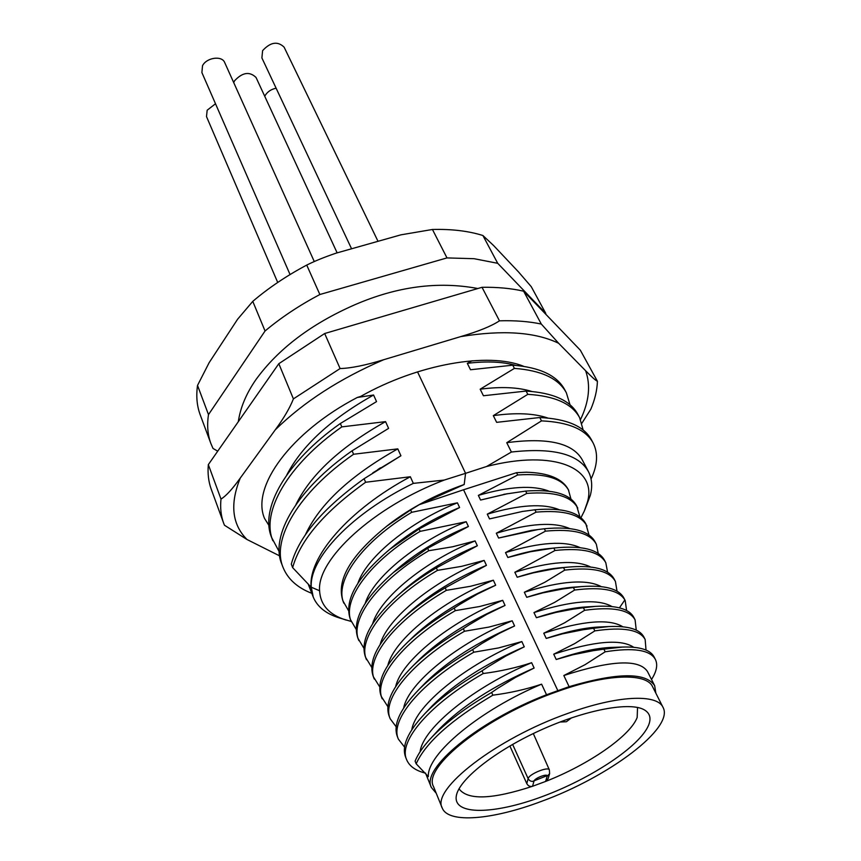 <?xml version="1.0" encoding="UTF-8"?>
<svg xmlns="http://www.w3.org/2000/svg" width="861" height="861" viewBox="0 0 861 861"><rect width="100%" height="100%" fill="white"/><g stroke="black" fill="none" stroke-linecap="round" stroke-linejoin="round"><path stroke-width="1.29" d="M217.725 451.175L213.011 448.463L210.923 443.641C207.673 434.945 206.866 425.269 208.491 414.625L265.059 330.99C281.203 317.461 299.477 305.311 319.861 294.516L446.988 257.913L474.163 258.709L497.712 263.305L545.723 313.307L545.809 314.276M305.44 534.681C319.668 504.062 350.459 475.466 397.804 448.872L400.914 455.781L364.106 478.727L365.634 482.257L410.342 476.746L413.323 483.376L444.222 480.072L465.564 473.324L417.531 371.855M397.804 448.872L353.58 454.253L352.095 450.798L388.591 428.38L385.556 421.632L341.806 426.884L340.353 423.504L376.548 401.613L373.577 395.016L357.293 397.47L360.63 396.447C418.102 363.945 488.607 351.869 523.671 366.323M558.628 343.27L585.62 370.736C591.722 376.978 595.651 380.487 597.416 381.262L580.357 350.223L523.617 291.19C511.294 288.349 497.432 287.057 482.02 287.294L324.672 333.519L340.095 368.551C350.933 368.25 365.495 365.301 383.769 359.694L460.743 336.597C478.651 331.334 491.566 326.071 499.466 320.819C514.996 320.357 528.945 321.444 541.311 324.059L558.628 343.27C535.187 331.991 502.566 329.774 460.743 336.597M208.33 464.628L220.997 499.068C220.093 507.839 220.965 515.857 223.623 523.111L211.236 489.188C208.513 481.751 207.544 473.561 208.33 464.628L278.813 363.697L324.672 333.519M597.416 381.262C597.114 390.184 594.929 399.482 590.85 409.147L581.907 423.203M223.623 523.111L224.463 525.232L246.999 539.503L279.599 555.862M278.813 363.697L293.407 398.891C289.877 407.877 283.829 418.198 275.262 429.833L240.262 478.081C232.352 489.113 225.937 496.108 220.997 499.068M268.966 525.479L264.542 518.451C250.863 486.842 290.953 432.05 357.293 397.47M340.095 368.551L293.407 398.891M482.02 287.294L499.466 320.819M523.617 291.19L541.311 324.059M286.81 474.938C301.92 445.654 330.85 419.016 373.577 395.016M340.353 423.504C285.992 461.733 259.581 508.819 271.602 537.458L279.179 551.664M341.806 426.884C287.359 465.123 260.861 512.166 272.851 540.74M295.958 504.568C310.681 474.562 340.547 446.913 385.556 421.632M352.095 450.798C296.98 489.177 269.923 535.897 281.73 563.944L283.011 567.302C287.746 579.044 297.346 587.719 311.79 593.315M353.58 454.253C298.369 492.653 271.237 539.33 283.011 567.302M410.342 476.746C348.791 509.464 307.162 557.906 311.251 588.257L309.96 585.932L292.643 567.625L291.298 564.138C298.832 536.597 323.101 508.13 364.106 478.727M372.759 472.883L400.914 455.781M351.18 621.448L339.449 617.95C326.039 613.828 317.3 606.854 313.232 597.007L311.273 587.213C309.11 558.649 351.525 513.36 413.323 483.376M346.273 620.124C329.289 614.862 320.4 605.068 319.582 590.743C316.783 559.553 373.265 507 444.222 480.072M472.065 360.781L467.319 363.331L470.504 369.746L512.747 365.182L514.404 368.39L480.169 389.194L483.43 395.748L526.103 391.066L527.804 394.338L493.31 415.637L496.646 422.342L539.772 417.531L541.504 420.878L506.752 442.694L511.402 452.036C552.816 447.397 578.506 453.93 588.461 471.656C591.959 478.501 592.605 486.357 590.377 495.193L587.385 502.221C597.491 468.233 554.893 448.99 486.605 466.49L465.564 473.324L464.197 484.506C435.914 494.515 411.171 507.57 389.968 523.649L385.911 526.846M419.329 504.643L463.552 489.769L557.853 690.673L546.531 694.752L541.612 684.172C526.34 689.284 510.089 692.954 492.858 695.182L491.653 692.459L497.647 688.37L515.664 677.327L534.121 668.039L531.646 662.701C516.492 667.716 500.359 671.322 483.247 673.528L482.052 670.837L488.036 666.812L505.945 655.964L524.274 646.826L521.841 641.574L498.508 647.946L473.787 652.218L472.624 649.581L481.514 643.716L499.358 633.33L514.587 625.958L512.187 620.792L489.016 627.066L464.488 631.253L463.336 628.659L469.234 624.763L486.939 614.27L505.052 605.423L502.695 600.343L479.674 606.51L455.34 610.632L454.199 608.081L460.075 604.25L477.694 593.907L495.667 585.222L493.353 580.228L470.504 586.287L446.332 590.345L445.212 587.826L486.433 565.343L484.151 560.414L461.464 566.377L437.463 570.369L436.366 567.894L477.349 545.766L475.1 540.923L452.563 546.789L428.746 550.717L427.659 548.274L468.406 526.501L466.188 521.723L420.157 531.366L419.092 528.966L459.591 507.527L457.417 502.824L411.698 512.306L410.654 509.949L419.329 504.643L464.197 484.506M463.552 489.769L516.568 472.678L517.698 474.96L478.361 495.387C509.443 486.357 532.97 484.958 548.941 491.157M570.972 499.089L568.4 489.791C562.556 478.716 548.532 472.861 526.319 472.215L516.568 472.678M587.385 502.221L584.264 511.165L580.938 517.752M590.377 495.193L584.78 509.97M467.319 363.331C486.476 361.007 502.609 361.695 515.717 365.398M565.505 391.271L564.719 389.71C557.024 375.439 539.707 367.26 512.747 365.182M507.968 493.611L480.578 500.047L506.763 493.805M570.025 404.821L566.355 392.777C558.692 378.549 541.365 370.413 514.404 368.39M480.169 389.194C500.994 386.471 518.161 387.224 531.678 391.432M583.166 430.026L579.604 417.628L577.935 414.485C570.434 400.559 553.149 392.756 526.103 391.066M579.604 417.628C572.124 403.744 554.861 395.985 527.804 394.338M493.31 415.637C515.814 412.484 533.971 413.28 547.79 418.015M591.055 478.985C597.599 465.209 598.298 453.22 593.143 443.006L591.432 439.81C584.124 426.238 566.904 418.823 539.772 417.531M593.143 443.006C585.857 429.488 568.647 422.116 541.504 420.878M506.752 442.694C547.596 437.248 572.759 442.952 582.23 459.796L588.461 471.656M486.605 466.49L511.402 452.036M410.654 509.949L386.901 526.071C350.728 555.291 336.07 580.228 342.936 600.892L348.587 610.74M546.531 694.752C477.661 721.27 420.792 768.927 431.361 787.471L436.236 793.282M557.853 690.673L569.11 686.68L563.826 675.519C611.181 660.204 639.066 658.869 647.472 671.505L654.672 685.7C645.772 672.161 617.262 672.484 569.11 686.68M655.856 693.202L654.672 685.7M663.035 707.365L652.606 686.766C646.46 672.645 606.801 673.689 557.627 691.458C486.551 716.094 422.084 767.388 433.524 786.61L442.22 807.984C448.258 823.837 492.686 819.801 541.343 801.408C608.35 777.139 674.593 727.975 663.035 707.365C657.126 693.697 617.423 695.301 567.916 713.382C496.345 738.49 431.027 789.472 442.22 807.984M532.572 781.422L547.725 775.438M437.044 731.538L439.132 729.256C461.722 706.268 493.385 685.862 534.121 668.039M420.093 751.75C422.902 727.889 474.303 686.583 531.646 662.701M541.612 684.172C480.427 709.787 426.787 753.956 428.337 776.654L416.175 763.793L415.099 761.113C417.972 754.021 423.408 746.207 431.404 737.673L439.132 729.256M491.653 692.459C466.005 707.365 445.923 722.444 431.404 737.673M492.858 695.182C451.207 719.861 425.646 742.731 416.175 763.793M480.578 500.047L478.361 495.387M503.814 494.322L525.673 491.082L526.824 493.407L487.272 514.157C519.431 504.697 543.409 503.211 559.209 509.712M489.522 518.903L522.379 511.466L489.522 518.903L487.272 514.157M522.379 511.466L534.918 509.777L536.091 512.134L496.313 533.228C529.58 523.305 554 521.734 569.562 528.525M498.605 538.039L538.028 529.547L531.603 530.354L498.605 538.039L496.313 533.228M538.028 529.547L544.313 528.762L545.497 531.151L505.504 552.601C539.89 542.193 564.73 540.536 580.013 547.607M507.829 557.487L530.236 551.772L553.784 548.048L545.099 548.974C533.734 550.351 521.303 553.192 507.829 557.487L505.504 552.601M553.784 548.048L555.054 550.47L514.835 572.274C550.383 561.372 575.622 559.607 590.56 566.968M562.039 567.647L558.445 567.969C546.1 569.25 532.346 572.35 517.192 577.236L514.835 572.274M517.192 577.236L533.25 572.856L553.171 569.024L563.546 567.625L564.762 570.1L544.97 582.187L524.327 592.26C561.049 580.841 586.675 578.947 601.204 586.599M574.987 587.073L571.661 587.32C558.477 588.483 543.495 591.819 526.717 597.308L524.327 592.26M526.717 597.308L542.882 592.852L562.965 588.946L573.394 587.525L574.631 590.033L554.742 602.323L533.96 612.58C571.908 600.601 597.9 598.578 611.934 606.531M587.869 606.833L584.802 607.016C570.897 608.038 554.753 611.601 536.392 617.703L533.96 612.58M536.392 617.703L555.969 612.397L572.866 609.201L583.392 607.737L584.651 610.288L564.655 622.794L543.754 633.222C582.962 620.663 609.308 618.499 622.772 626.743M600.72 626.926L597.857 627.056C583.36 627.927 566.151 631.716 546.229 638.432L543.754 633.222M546.229 638.432L562.599 633.814L582.951 629.768L593.563 628.282L594.843 630.876L574.728 643.597L553.709 654.199C594.219 641.036 620.889 638.722 633.696 647.268M613.57 647.343L610.88 647.429C595.909 648.139 577.677 652.164 556.217 659.494L553.709 654.199M556.217 659.494L572.705 654.801L593.207 650.679L603.884 649.162L605.197 651.799L584.974 664.735L563.826 675.519M568.744 490.458C562.19 478.318 545.174 473.152 517.698 474.96M579.948 516.955L576.666 505.913C570.23 493.988 553.225 489.048 525.673 491.082M577.806 508.13C571.381 496.248 554.387 491.34 526.824 493.407M589.042 535.101L585.846 523.822C579.539 512.155 562.567 507.473 534.918 509.777M587.008 526.071C580.712 514.447 563.74 509.798 536.091 512.134M598.255 553.515L596.339 544.281L595.166 541.989C588.989 530.591 572.038 526.179 544.313 528.762M596.339 544.281C590.183 532.916 573.232 528.546 545.497 531.151M607.586 572.21L605.81 562.76L604.616 560.436C598.589 549.307 581.67 545.185 553.86 548.037M605.81 562.76C599.794 551.675 582.875 547.574 555.054 550.47M617.036 591.216L615.432 581.509L614.216 579.152C608.716 568.917 593.218 564.913 567.722 567.141L563.546 567.625M615.432 581.509C609.556 570.714 592.669 566.904 564.762 570.1M626.582 610.514L625.194 600.548L623.622 597.534C618.295 588.569 604.239 584.92 581.476 586.589L573.394 587.525M625.194 600.548L624.86 599.934C618.758 589.893 602.022 586.589 574.631 590.033M636.257 630.134L635.095 619.877L633.857 617.445C629.305 608.835 616.39 605.154 595.134 606.402L583.392 607.737M635.095 619.877C629.542 609.685 612.731 606.488 584.651 610.288M646.019 650.066L645.158 639.508L643.899 637.043C639.766 629.176 628.024 625.689 608.695 626.571L593.563 628.282M645.158 639.508C639.766 629.628 622.987 626.754 594.843 630.876M651.519 679.48C656.663 671.44 657.955 664.757 655.382 659.44L654.091 656.932C650.356 649.775 639.712 646.482 622.191 647.074L603.884 649.162M655.382 659.44C650.152 649.883 633.427 647.343 605.197 651.799M411.698 512.306C361.986 541.881 333.885 581.272 343.862 603.195M357.972 583.058C367.044 556.561 410.105 521.626 457.417 502.824M459.591 507.527C435.354 517.472 413.861 529.913 395.113 544.873L390.765 548.489M419.092 528.966L389.807 549.286C357.003 577.021 343.851 600.397 350.362 619.425L356.196 629.38M420.157 531.366C370.004 561.06 341.473 600.225 351.31 621.76M365.236 603.227C373.685 576.859 417.725 541.085 466.188 521.723M468.406 526.501C441.908 537.458 418.833 551.115 399.16 567.485L395.307 570.832M427.659 548.274L393.434 572.457C363.59 598.739 351.751 620.663 357.918 638.238L363.923 648.29M428.746 550.717C378.14 580.54 349.168 619.468 358.865 640.606M372.63 623.655C380.411 597.448 425.452 560.866 475.1 540.923M477.349 545.766C448.699 557.713 424.161 572.511 403.744 590.151L400.268 593.294M436.366 567.894C421.664 576.666 408.749 585.921 397.631 595.672C370.434 620.512 359.747 641.068 365.57 657.32L371.78 667.479M437.463 570.369C386.417 600.332 357.003 639.002 366.528 659.73M380.175 644.34C387.256 618.359 433.298 580.96 484.151 560.414M486.433 565.343C455.695 578.258 429.8 594.122 408.771 612.935L405.596 615.895M445.212 587.826C428.595 597.695 414.302 608.07 402.324 618.973C377.516 642.414 367.862 661.657 373.34 676.692L379.766 686.96M446.332 590.345C394.822 620.437 364.946 658.837 374.32 679.135M387.859 665.273C394.187 639.594 441.262 601.387 493.353 580.228M495.667 585.222C462.874 599.127 435.709 616.002 414.184 635.848L411.289 638.647M454.199 608.081C435.731 619.005 420.136 630.446 407.436 642.392C384.813 664.455 376.085 682.439 381.229 696.355L387.891 706.72M455.34 610.632C403.357 640.853 373.007 678.985 382.219 698.831M395.694 686.486C401.215 661.151 449.345 622.159 502.695 600.343M505.052 605.423C470.246 620.297 441.876 638.13 419.953 658.923L417.305 661.571M463.336 628.659C443.038 640.616 426.238 653.047 412.925 665.951C392.315 686.658 384.415 703.448 389.226 716.32L390.237 718.838L396.157 726.781M464.488 631.253C412.032 661.603 381.197 699.444 390.237 718.838M403.669 707.957C408.351 683.053 457.546 643.275 512.187 620.792M514.587 625.958C477.79 641.811 448.269 660.548 426.044 682.17L423.623 684.678M472.624 649.581C450.529 662.529 432.577 675.896 418.769 689.672C399.999 709.055 392.864 724.693 397.362 736.585L398.385 739.147L404.573 747.133M473.787 652.218C420.846 682.698 389.527 720.226 398.385 739.147M411.806 729.719C415.583 705.288 465.866 664.746 521.841 641.574M524.274 646.826C485.507 663.659 454.899 683.257 432.459 705.611L424.936 713.575C407.866 731.667 401.42 746.196 405.617 757.163L406.661 759.768C409.405 766.258 415.702 770.724 425.538 773.146M482.052 670.837C458.181 684.775 439.142 699.024 424.936 713.575M483.247 673.528C429.811 704.137 397.976 741.343 406.661 759.768M456.287 796.027L456.308 795.93C458.762 779.754 494.666 751.029 540.17 730.343C585.641 709.572 630.865 701.317 644.695 710.077C650.077 713.478 651.346 718.58 648.516 725.403C639.583 746.53 591.173 778.462 542.871 796.36C494.526 814.517 453.101 815.658 456.287 796.027M637.527 707.451L637.172 717.482C630.101 736.144 588.526 764.665 545.605 781.444L532.55 786.276C492.072 799.525 467.566 800.375 459.021 788.805M548.091 778.721L545.605 781.444L547.144 776.299L549.609 773.673L548.091 778.721M509.873 745.97L526.792 783.607L528.137 778.645C529.483 780.981 531.431 781.82 533.992 781.153C534.584 778.01 548.468 772.898 547.144 776.299M533.992 781.153L532.55 786.276C530.021 786.846 528.105 785.964 526.792 783.607M365.634 482.257C324.554 511.671 300.22 540.127 292.643 567.625M210.923 443.641L200.226 414.873C196.911 406.015 196.017 396.2 197.524 385.427L208.491 414.625M265.059 330.99L252.779 301.361L237.582 319.259L209.148 362.653L197.524 385.427M252.779 301.361C268.643 287.854 286.627 275.768 306.731 265.08C314.835 261.023 324.619 257.052 336.091 253.156L400.903 234.838L432.448 229.478C451.605 228.972 468.416 230.974 482.892 235.505L497.712 263.305M482.892 235.505L493.568 245.503L518.548 271.968L531.269 286.691L545.723 313.307M446.988 257.913L432.448 229.478M306.731 265.08L319.861 294.516M215.508 103.751L207.167 110.23L206.5 116.59L277.716 282.462M276.112 88.199C271.301 89.221 267.696 91.578 265.285 95.28L264.747 96.314M378.011 241.306L284.119 47.172C277.651 40.93 270.483 42.081 262.605 50.648L261.895 57.935L351.568 248.775M337.135 252.854L256.051 77.49C249.615 71.226 242.447 72.324 234.547 80.805L233.729 82.624M314.265 261.54L224.699 62.562C222.02 55.341 206.575 57.493 202.518 65.716L201.894 72.572L290.06 274.551M246.999 539.503C231.996 524.424 229.758 503.954 240.262 478.081M275.262 429.833C303.729 401.969 339.901 378.592 383.769 359.694M585.62 370.736C590.807 385.297 589.118 401.56 580.54 419.522M310.692 586.815L311.251 588.257M311.273 587.213L319.582 590.743M427.799 775.32L428.337 776.654M619.436 607.834L624.86 599.934L623.622 597.534M512.618 744.399L528.137 778.645C528.837 774.168 548.414 766.139 549.372 769.917L533.314 733.561M238.303 421.707C240.37 407.63 246.224 393.649 255.846 379.744C278.168 348.942 311.133 323.962 354.721 304.805C396.986 286.487 438.034 281.063 477.877 288.521M308.227 584.167L313.232 597.007M564.719 389.71L566.355 392.777M386.901 526.071L389.968 523.649M431.361 787.471L425.506 773.07M567.722 567.141L558.445 567.969M595.134 606.402L584.802 607.016M608.695 626.571L597.857 627.056M622.191 647.074L610.88 647.429M581.476 586.589L571.661 587.32M389.807 549.286L395.113 544.873M393.434 572.457L399.16 567.485M397.631 595.672L403.744 590.151M402.324 618.973L408.771 612.935M407.436 642.392L414.184 635.848M412.925 665.951L419.953 658.923M418.769 689.672L426.044 682.17M549.609 773.673L549.372 769.917M559.973 722.035L566.387 721.733L571.51 717.848M377.775 469.6L380.454 467.803"/></g></svg>
